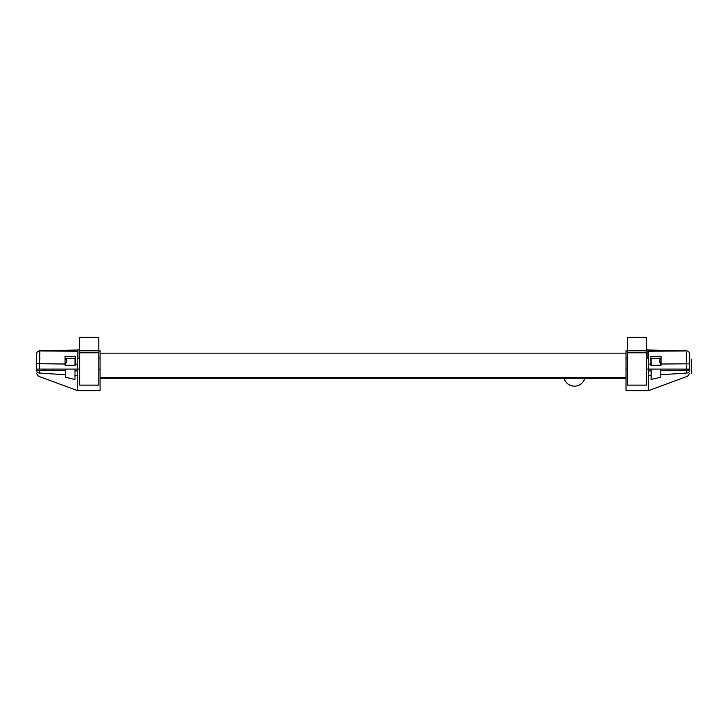 <?xml version="1.0" encoding="UTF-8"?>
<svg xmlns="http://www.w3.org/2000/svg" width="728" height="728" viewBox="0 0 728 728"><rect width="100%" height="100%" fill="white"/><g stroke="black" fill="none" stroke-linecap="round" stroke-linejoin="round"><path stroke-width="1.09" d="M626.016 378.26L100.073 378.26M647.028 358.312L648.302 358.312L648.302 350.277A0.637 0.61 180 0 0 647.665 349.668A0.637 0.61 180 0 0 647.028 350.277L647.028 358.312M661.033 356.356L650.85 356.356L661.033 356.356L661.033 365.274L650.85 365.274L650.85 356.356M686.322 357.575L686.313 354.809M686.34 352.707L686.504 369.096L689.689 369.096L686.504 369.096L689.689 369.096L689.689 354.154A3.185 3.185 0 0 0 686.486 350.969L648.302 351.224L648.302 369.096L689.689 369.096L689.689 370.179L689.689 369.096M648.302 369.096L646.391 369.096L648.302 369.096L648.302 390.745L683.228 377.841M627.29 358.012L626.016 358.012L626.016 369.096L627.29 369.096M648.302 358.676L647.028 358.676M626.016 358.394L626.016 350.987L627.29 350.987M626.016 350.987L626.016 350.386C626.016 349.021 626.016 349.021 626.016 350.386L626.016 350.987M689.653 370.643L689.689 370.179C689.689 374.274 689.689 374.274 689.689 370.179C689.534 371.844 688.552 372.791 686.731 373.036C687.915 377.332 687.915 377.332 686.731 373.036L686.504 370.434L686.731 373.036L660.778 374.738L660.778 377.204L651.105 379.479L651.105 369.096M651.105 365.274L660.778 365.274M651.105 365.147L651.105 358.267L660.778 358.34C659.077 360.351 659.077 362.171 660.778 363.791L660.778 365.147M660.778 369.096L660.778 374.738M660.778 370.77L689.689 370.179M660.778 363.791L659.586 360.615M659.795 359.923L660.114 359.268M648.302 390.745L626.016 390.745L626.016 369.096M651.105 370.907L648.302 370.943M691.6 359.223L691.6 370.689L691.6 359.223M691.6 373.236L691.6 370.689L691.6 373.236M39.512 350.878L77.86 349.995A0.637 0.61 180 0 1 78.988 349.995L79.698 349.995M79.061 350.277A0.637 0.61 180 0 0 78.424 349.668A0.637 0.61 180 0 0 77.787 350.277L77.787 358.312L79.061 358.312L79.061 350.277M65.056 364.018L65.056 356.356L75.239 356.356L75.239 365.274L65.056 365.274L65.056 364.018L39.658 363.718L39.603 350.969A3.185 3.185 180 0 0 36.4 354.154L36.4 369.096L39.585 369.096L36.4 369.096L36.4 370.179L36.4 369.096L36.4 370.179L36.4 369.096L39.585 369.096L39.658 363.718L36.4 363.791M98.799 369.096L100.073 369.096L100.073 358.012L98.799 358.012M74.984 369.096L74.984 370.907L77.787 370.943L77.787 369.096L38.311 369.096M39.749 352.707L39.776 354.809M39.767 357.575L39.731 360.242M75.239 356.356L65.056 356.356L75.239 356.356L75.239 364.137L77.787 364.173M79.698 369.096L77.787 369.096L79.698 369.096L77.787 369.096L77.787 358.676L79.061 358.676M98.799 350.987L100.073 350.987L100.073 350.386L100.073 358.394M36.4 354.154L36.4 356.356M100.073 350.386C100.073 349.021 100.073 349.021 100.073 350.386M65.056 358.103L65.056 356.356M74.984 370.907L74.984 379.479L65.311 377.213L65.311 370.77L39.585 370.434L39.358 373.036C38.175 377.332 38.175 377.332 39.358 373.036C37.538 372.791 36.555 371.844 36.4 370.179C36.4 374.274 36.4 374.274 36.4 370.179L39.585 370.47M36.4 373.246L38.484 376.23L77.787 390.736L77.787 370.943M47.857 379.697L43.234 377.959M65.311 365.274L74.984 365.274M65.311 365.147L65.311 363.791C66.985 361.989 66.985 360.169 65.311 358.34L74.984 358.267L74.984 365.147M65.311 370.77L65.311 369.096M100.073 369.096L100.073 390.745L77.787 390.745M43.152 369.46L46.064 370.516L43.152 369.46M53.208 369.096L53.208 370.616L53.208 369.096M79.698 350.796L79.698 352.798L98.799 352.798L98.799 350.796L79.698 350.796L79.698 337.255L98.799 337.255L98.799 350.796M98.799 352.798L98.799 385.139L79.698 385.139L79.698 352.798M79.698 385.139L98.799 385.139M627.29 350.796L627.29 352.798L646.391 352.798L646.391 350.796L627.29 350.796L627.29 337.255L646.391 337.255L646.391 350.796M646.391 352.798L646.391 385.139L627.29 385.139L627.29 352.798M627.29 385.139L646.391 385.139M563.954 378.005C565.592 383.11 569.096 385.831 574.438 386.159A10.829 10.829 0 0 0 584.857 378.26M626.016 377.523L100.073 377.523M648.302 364.173L650.85 364.137M661.033 364.018L689.689 363.791M651.105 375.375L648.302 375.557M77.787 351.224L39.603 350.969M39.358 373.036L65.311 374.738M74.984 375.375L77.787 375.557M626.016 353.171L100.073 353.171M646.391 349.995L647.101 349.995M648.229 349.995L686.577 350.878M686.577 350.869C688.47 351.096 689.507 352.161 689.689 354.054M689.689 373.246L687.605 376.23L683.319 377.814M39.512 350.869C37.619 351.096 36.582 352.161 36.4 354.054M564.018 378.26A10.829 10.829 0 0 0 574.438 386.159"/></g></svg>
